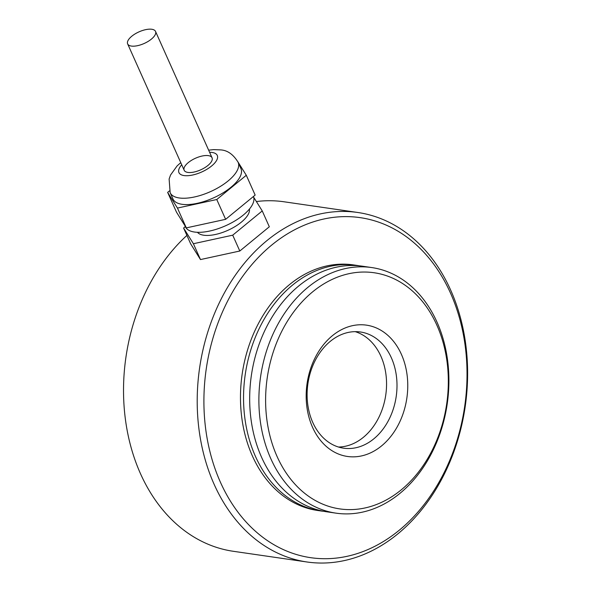 <?xml version="1.0" encoding="UTF-8"?>
<svg xmlns="http://www.w3.org/2000/svg" width="592" height="592" viewBox="0 0 592 592"><rect width="100%" height="100%" fill="white"/><g stroke="black" fill="none" stroke-linecap="round" stroke-linejoin="round"><path stroke-width="0.89" d="M271.684 245.088A171.813 130.573 98.3 0 0 267.732 540.814A171.813 130.573 98.3 0 0 467.007 377.163A171.813 130.573 98.3 0 0 271.684 245.088M356.384 265.334L353.313 264.89A124.091 94.298 98.3 0 0 289.407 284.693A124.091 94.298 98.3 0 0 241.662 416.768A124.091 94.298 98.3 0 0 317.645 510.489L320.709 510.933A124.091 94.298 -81.7 0 1 244.733 417.212A124.091 94.298 -81.7 0 1 292.478 285.144A124.091 94.298 -81.7 0 1 356.384 265.334A124.091 94.298 -81.7 0 1 359.44 265.845M186.894 235.416A176.586 134.199 98.3 0 0 125.844 422.51A176.586 134.199 98.3 0 0 233.344 551.293L307.026 561.993A176.586 134.199 98.3 0 0 465.208 406.526A176.586 134.199 98.3 0 0 357.79 212.491A176.586 134.199 98.3 0 0 266.844 240.678A176.586 134.199 98.3 0 0 198.897 428.623A176.586 134.199 98.3 0 0 307.026 561.993M357.79 212.491L284.108 201.791A176.586 134.199 98.3 0 0 256.38 201.539M323.794 511.31A124.091 94.298 -81.7 0 1 320.709 510.933M338.454 447.027A58.704 44.615 98.3 0 0 385.762 394.99A58.704 44.615 98.3 0 0 355.215 331.653A58.704 44.615 -81.7 0 1 385.762 394.99A58.704 44.615 -81.7 0 1 338.454 447.027M238.117 162.289L240.951 168.631A37.229 15.496 155.9 0 1 222.77 193.029A37.229 15.496 155.9 0 1 182.04 204.299A37.229 15.496 155.9 0 1 172.99 199.03L170.156 192.696A37.229 15.496 155.9 0 0 210.463 191.638A37.229 15.496 155.9 0 0 238.117 162.289C233.3 154.379 227.439 150.242 220.527 149.887L213.527 149.621L208.643 150.168M197.469 232.301A28.638 11.921 -24.1 0 0 203.744 235.231A28.638 11.921 -24.1 0 0 233.751 227.335A28.638 11.921 -24.1 0 0 249.432 209.057M253.665 197.195L262.241 210.93L232.715 235.172L193.399 243.726L183.594 228.038L185.326 226.618M183.594 228.038L190.683 243.882L200.481 259.57L239.804 251.015L269.323 226.773L262.241 210.93M208.34 155.629A15.274 6.357 -24.1 0 0 191.63 160.254A15.274 6.357 -24.1 0 0 184.171 170.259A15.274 6.357 -24.1 0 0 200.71 169.83A15.274 6.357 -24.1 0 0 212.054 157.79A15.274 6.357 -24.1 0 0 208.34 155.629M232.715 235.172L239.804 251.015M193.399 243.726L200.481 259.57M253.42 196.507A37.229 15.496 155.9 0 1 235.017 220.853A37.229 15.496 155.9 0 1 194.45 232.034A37.229 15.496 155.9 0 1 185.392 226.758L184.852 225.545M237.932 161.89L246.294 175.276L255.152 195.079L225.626 219.329L186.31 227.883L176.512 212.195L167.647 192.385L169.453 190.905M246.294 175.276L216.768 199.519L225.626 219.329M216.768 199.519L177.452 208.073L186.31 227.883M177.452 208.073L167.647 192.385M131.764 36.245A15.274 6.357 155.9 0 1 145.928 29.6A15.274 6.357 155.9 0 1 155.533 31.435A15.274 6.357 155.9 0 1 144.182 43.475A15.274 6.357 155.9 0 1 127.65 43.904A15.274 6.357 155.9 0 1 131.764 36.245M336.064 513.16L326.851 511.821A124.091 94.298 -81.7 0 1 251.363 375.469A124.091 94.298 -81.7 0 1 362.519 266.222L371.732 267.562A124.091 94.298 -81.7 0 1 447.715 361.283A124.091 94.298 -81.7 0 1 399.963 493.351A124.091 94.298 -81.7 0 1 336.064 513.16A124.091 94.298 -81.7 0 1 260.576 376.808A124.091 94.298 -81.7 0 1 371.732 267.562M381.596 445.872A66.341 50.416 -81.7 0 1 312.546 427.291A66.341 50.416 -81.7 0 1 332.334 335.745A66.341 50.416 -81.7 0 1 401.391 354.327A66.341 50.416 -81.7 0 1 381.596 445.872M401.265 489.836A119.318 90.672 -81.7 0 1 265.623 398.113A119.318 90.672 -81.7 0 1 404.01 284.471A119.318 90.672 -81.7 0 1 401.265 489.836M330.262 341.369A58.704 44.615 98.3 0 0 307.67 403.855A58.704 44.615 98.3 0 0 343.619 448.188A58.704 44.615 98.3 0 0 396.203 396.507A58.704 44.615 98.3 0 0 360.491 332.001A58.704 44.615 98.3 0 0 330.262 341.369M209.605 152.314A21.001 8.739 155.9 0 1 212.173 152.477A21.001 8.739 155.9 0 1 212.669 165.087A21.001 8.739 155.9 0 1 186.31 175.735A21.001 8.739 155.9 0 1 181.722 164.783M180.76 162.645L177.119 165.893L170.555 175.01L169.12 179.021L170.156 192.696M212.054 157.79L155.533 31.435M184.171 170.259L127.65 43.904"/></g></svg>
